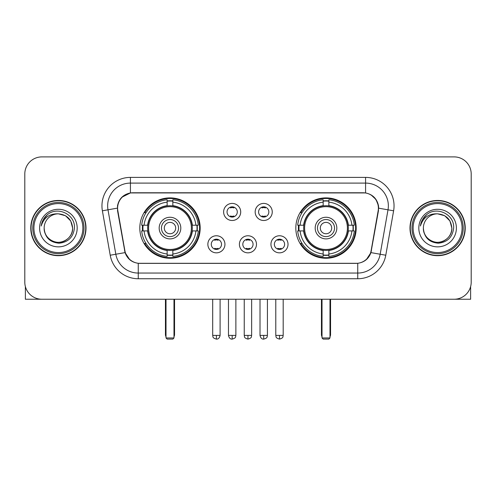 <?xml version="1.0" encoding="UTF-8"?>
<svg xmlns="http://www.w3.org/2000/svg" width="496" height="496" viewBox="0 0 496 496"><rect width="100%" height="100%" fill="white"/><g stroke="black" fill="none" stroke-linecap="round" stroke-linejoin="round"><path stroke-width="0.74" d="M295.827 228.073A30.175 30.175 0 0 0 326.008 258.249A30.175 30.175 0 0 0 356.184 228.073A30.175 30.175 0 0 0 326.008 197.892A30.175 30.175 0 0 0 295.827 228.073M139.816 228.073A30.175 30.175 0 0 0 169.992 258.249A30.175 30.175 0 0 0 200.173 228.073A30.175 30.175 0 0 0 169.992 197.892A30.175 30.175 0 0 0 139.816 228.073M224.942 244.299A8.544 8.544 0 0 1 216.399 252.842A8.544 8.544 0 0 1 207.861 244.299A8.544 8.544 0 0 1 216.399 235.761A8.544 8.544 0 0 1 224.942 244.299M211.277 244.299A5.127 5.127 0 0 0 216.399 249.426A5.127 5.127 0 0 0 221.526 244.299A5.127 5.127 0 0 0 216.399 239.177A5.127 5.127 0 0 0 211.277 244.299M256.482 244.299A8.544 8.544 0 0 1 247.944 252.842A8.544 8.544 0 0 1 239.401 244.299A8.544 8.544 0 0 1 247.944 235.761A8.544 8.544 0 0 1 256.482 244.299M242.817 244.299A5.127 5.127 0 0 0 247.944 249.426A5.127 5.127 0 0 0 253.065 244.299A5.127 5.127 0 0 0 247.944 239.177A5.127 5.127 0 0 0 242.817 244.299M288.027 244.299A8.544 8.544 0 0 1 279.49 252.842A8.544 8.544 0 0 1 270.946 244.299A8.544 8.544 0 0 1 279.49 235.761A8.544 8.544 0 0 1 288.027 244.299M274.362 244.299A5.127 5.127 0 0 0 279.49 249.426A5.127 5.127 0 0 0 284.611 244.299A5.127 5.127 0 0 0 279.49 239.177A5.127 5.127 0 0 0 274.362 244.299M240.709 211.959A8.544 8.544 0 0 1 232.171 220.497A8.544 8.544 0 0 1 223.628 211.959A8.544 8.544 0 0 1 232.171 203.416A8.544 8.544 0 0 1 240.709 211.959M227.044 211.959A5.127 5.127 0 0 0 232.171 217.081A5.127 5.127 0 0 0 237.293 211.959A5.127 5.127 0 0 0 232.171 206.832A5.127 5.127 0 0 0 227.044 211.959M272.254 211.959A8.544 8.544 0 0 1 263.717 220.497A8.544 8.544 0 0 1 255.173 211.959A8.544 8.544 0 0 1 263.717 203.416A8.544 8.544 0 0 1 272.254 211.959M258.59 211.959A5.127 5.127 0 0 0 263.717 217.081A5.127 5.127 0 0 0 268.838 211.959A5.127 5.127 0 0 0 263.717 206.832A5.127 5.127 0 0 0 258.59 211.959M117.843 210.812A15.376 15.376 0 0 1 132.984 192.77L363.016 192.77A15.376 15.376 0 0 1 378.157 210.812L371.126 250.672A15.376 15.376 0 0 1 355.985 263.376L140.015 263.376A15.376 15.376 0 0 1 124.874 250.672L117.843 210.812M142.526 230.919A27.615 27.615 0 0 1 142.526 225.227M298.536 230.919A27.615 27.615 0 0 1 298.536 225.227M30.777 228.073A27.615 27.615 0 0 0 58.392 255.688A27.615 27.615 0 0 0 86.006 228.073A27.615 27.615 0 0 0 58.392 200.458A27.615 27.615 0 0 0 30.777 228.073M409.994 228.073A27.615 27.615 0 0 0 437.608 255.688A27.615 27.615 0 0 0 465.223 228.073A27.615 27.615 0 0 0 437.608 200.458A27.615 27.615 0 0 0 409.994 228.073M117.496 205.865C118.972 198.741 123.281 194.432 130.423 192.938L365.577 192.938C372.713 194.426 377.022 198.735 378.504 205.865L378.442 210.812L370.94 252.607C368.695 258.794 364.293 262.365 357.746 263.302L138.254 263.302C131.719 262.378 127.323 258.807 125.06 252.607L117.558 210.812L117.496 205.865M121.861 197.234L130.423 192.938L130.423 183.092L365.577 183.092A22.773 22.773 0 0 1 388.008 209.82L380.178 254.231A22.773 22.773 0 0 1 357.746 273.054L138.254 273.054A22.773 22.773 0 0 1 115.822 254.231L107.992 209.82A22.773 22.773 0 0 1 130.423 183.092L130.423 177.394L365.577 177.394L365.577 192.938M370.989 194.829L376.011 199.504L378.504 205.865L378.677 208.177L393.613 210.806L385.783 255.223A28.47 28.47 0 0 1 357.746 278.746L138.254 278.746A28.47 28.47 0 0 1 110.217 255.223L102.387 210.806A28.47 28.47 0 0 1 130.423 177.394M139.729 263.376L138.254 263.302L138.254 278.746M357.746 278.746L357.746 263.302L356.271 263.376M385.783 255.223L370.94 252.607L366.346 259.613M129.754 259.699L125.06 252.607L110.217 255.223M371.411 250.672L371.318 251.156M124.682 251.156L124.589 250.672M102.387 210.806L117.323 208.14M471.2 173.978A17.081 17.081 0 0 0 454.119 156.897L41.881 156.897A17.081 17.081 0 0 0 24.8 173.978L24.8 282.162A17.081 17.081 0 0 0 41.881 299.243L454.119 299.243A17.081 17.081 0 0 0 471.2 282.162L471.2 173.978L471.2 282.162M24.8 173.978L24.8 282.162M454.119 156.897L41.881 156.897M41.881 299.243L454.119 299.243M25.37 286.539L25.37 299.243L91.419 299.243M82.875 228.073A24.484 24.484 0 0 0 58.392 203.589A24.484 24.484 0 0 0 33.908 228.073A24.484 24.484 0 0 0 58.392 252.557A24.484 24.484 0 0 0 82.875 228.073M84.016 228.073A25.625 25.625 0 0 0 58.392 202.449A25.625 25.625 0 0 0 32.773 228.073A25.625 25.625 0 0 0 58.392 253.692A25.625 25.625 0 0 0 84.016 228.073M85.727 228.073A27.33 27.33 0 0 0 58.392 200.744A27.33 27.33 0 0 0 31.062 228.073A27.33 27.33 0 0 0 58.392 255.403A27.33 27.33 0 0 0 85.727 228.073M72.627 228.073C71.784 219.424 67.041 214.681 58.392 213.838L65.509 215.741L70.723 220.956L72.627 228.073L70.723 220.956L65.509 215.741L58.392 213.838L65.509 215.741L70.723 220.956L72.627 228.073L70.723 220.956L65.509 215.741L58.392 213.838L65.509 215.741L70.723 220.956L72.627 228.073C73.117 238.595 60.146 246.084 51.274 240.399C46.723 237.547 44.349 233.436 44.156 228.073C44.838 237.355 49.823 242.401 59.117 243.214C68.231 242.234 73.34 237.187 74.425 228.073C75.485 214.514 57.716 205.896 47.48 214.625C43.908 217.614 41.819 221.402 41.199 226.002C43.89 217.521 49.619 213.466 58.392 213.838L65.509 215.741L70.723 220.956L72.627 228.073C73.117 238.595 60.146 246.084 51.274 240.399C46.723 237.547 44.349 233.436 44.156 228.073C43.673 238.595 56.637 246.084 65.509 240.399C70.066 237.547 72.435 233.436 72.627 228.073C72.435 233.436 70.066 237.547 65.509 240.399C56.637 246.084 43.673 238.595 44.156 228.073C44.349 233.436 46.723 237.547 51.274 240.399C60.146 246.084 73.117 238.595 72.627 228.073C73.117 238.595 60.146 246.084 51.274 240.399C46.723 237.547 44.349 233.436 44.156 228.073C44.349 233.436 46.723 237.547 51.274 240.399C60.146 246.084 73.117 238.595 72.627 228.073C72.435 233.436 70.066 237.547 65.509 240.399C56.637 246.084 43.673 238.595 44.156 228.073C43.673 238.595 56.637 246.084 65.509 240.399C70.066 237.547 72.435 233.436 72.627 228.073C72.435 233.436 70.066 237.547 65.509 240.399C56.637 246.084 43.673 238.595 44.156 228.073C44.349 233.436 46.723 237.547 51.274 240.399C60.146 246.084 73.117 238.595 72.627 228.073C72.435 233.436 70.066 237.547 65.509 240.399C56.637 246.084 43.673 238.595 44.156 228.073C44.349 233.436 46.723 237.547 51.274 240.399C60.146 246.084 73.117 238.595 72.627 228.073C73.117 238.595 60.146 246.084 51.274 240.399C46.723 237.547 44.349 233.436 44.156 228.073A14.235 14.235 0 0 1 58.392 213.838L65.509 215.741L70.723 220.956L72.627 228.073C73.197 239.122 58.993 246.462 50.325 239.797M39.606 228.073A18.792 18.792 0 0 0 58.392 246.859A18.792 18.792 0 0 0 77.184 228.073A18.792 18.792 0 0 0 58.392 209.281A18.792 18.792 0 0 0 39.606 228.073M47.473 214.632L43.276 219.623M43.016 220.106L43.394 219.418L43.016 220.106M192.132 230.919A22.32 22.32 0 0 0 172.844 205.933L172.844 205.933A22.32 22.32 0 0 0 147.858 230.919A22.32 22.32 0 0 0 192.132 230.919L192.132 230.919A22.32 22.32 0 0 1 172.844 250.207L172.844 253.995A26.077 26.077 0 0 0 195.914 230.919L198.319 230.919A28.47 28.47 0 0 1 172.844 256.401L172.844 253.995M143.096 230.919A27.044 27.044 0 0 1 143.096 225.227M172.844 201.178A27.044 27.044 0 0 0 167.146 201.178M196.887 225.227A27.044 27.044 0 0 1 196.887 230.919M195.914 225.227L198.319 225.227A28.47 28.47 0 0 0 172.844 199.745L172.844 205.666A22.587 22.587 0 0 1 192.398 225.227L195.914 225.227A26.077 26.077 0 0 0 172.844 202.151M144.069 230.919L141.67 230.919A28.47 28.47 0 0 0 167.146 256.401L167.146 250.48A22.587 22.587 0 0 1 147.585 230.919L144.069 230.919A26.077 26.077 0 0 0 167.146 253.995M195.914 230.919L192.398 230.919A22.587 22.587 0 0 1 172.844 250.48L172.844 250.207M147.858 230.919L147.858 230.919A22.32 22.32 0 0 0 167.146 250.207M172.844 254.969A27.044 27.044 0 0 1 167.146 254.969M167.146 202.151L167.146 199.745A28.47 28.47 0 0 0 141.67 225.227L147.585 225.227A22.587 22.587 0 0 1 167.146 205.666L167.146 202.151A26.077 26.077 0 0 0 144.069 225.227M191.4 228.073A21.409 21.409 0 0 1 169.992 249.482A21.409 21.409 0 0 1 148.583 228.073A21.409 21.409 0 0 1 169.992 206.665A21.409 21.409 0 0 1 191.4 228.073M180.811 228.073A10.819 10.819 0 0 0 169.992 217.254A10.819 10.819 0 0 0 159.173 228.073A10.819 10.819 0 0 0 169.992 238.892A10.819 10.819 0 0 0 180.811 228.073M178.535 228.073A8.544 8.544 0 0 0 169.992 219.53A8.544 8.544 0 0 0 161.454 228.073A8.544 8.544 0 0 0 169.992 236.611A8.544 8.544 0 0 0 178.535 228.073M175.689 228.073A5.692 5.692 0 0 1 169.992 233.765A5.692 5.692 0 0 1 164.3 228.073A5.692 5.692 0 0 1 169.992 222.375A5.692 5.692 0 0 1 175.689 228.073A5.692 5.692 0 0 1 169.992 233.765A5.692 5.692 0 0 1 164.3 228.073A5.692 5.692 0 0 1 169.992 222.375A5.692 5.692 0 0 1 175.689 228.073M146.035 212.697L144.689 212.697A29.611 29.611 0 0 1 199.603 228.073A29.611 29.611 0 0 1 144.689 243.443L146.035 243.443M166.011 299.243L166.011 337.962L173.978 337.962L173.978 299.243M166.011 337.962L167.146 339.103L172.844 339.103L173.978 337.962M348.142 230.919A22.32 22.32 0 0 0 328.854 205.933L328.854 205.933A22.32 22.32 0 0 0 303.868 230.919A22.32 22.32 0 0 0 348.142 230.919L348.142 230.919A22.32 22.32 0 0 1 328.854 250.207L328.854 253.995A26.077 26.077 0 0 0 351.931 230.919L354.33 230.919A28.47 28.47 0 0 1 328.854 256.401L328.854 253.995M299.113 230.919A27.044 27.044 0 0 1 299.113 225.227M328.854 201.178A27.044 27.044 0 0 0 323.156 201.178M352.904 225.227A27.044 27.044 0 0 1 352.904 230.919M351.931 225.227L354.33 225.227A28.47 28.47 0 0 0 328.854 199.745L328.854 205.666A22.587 22.587 0 0 1 348.415 225.227L351.931 225.227A26.077 26.077 0 0 0 328.854 202.151M300.086 230.919L297.681 230.919A28.47 28.47 0 0 0 323.156 256.401L323.156 250.48A22.587 22.587 0 0 1 303.602 230.919L300.086 230.919A26.077 26.077 0 0 0 323.156 253.995M351.931 230.919L348.415 230.919A22.587 22.587 0 0 1 328.854 250.48L328.854 250.207M303.868 230.919L303.868 230.919A22.32 22.32 0 0 0 323.156 250.207M328.854 254.969A27.044 27.044 0 0 1 323.156 254.969M323.156 202.151L323.156 199.745A28.47 28.47 0 0 0 297.681 225.227L303.602 225.227A22.587 22.587 0 0 1 323.156 205.666L323.156 202.151A26.077 26.077 0 0 0 300.086 225.227M347.417 228.073A21.409 21.409 0 0 1 326.008 249.482A21.409 21.409 0 0 1 304.6 228.073A21.409 21.409 0 0 1 326.008 206.665A21.409 21.409 0 0 1 347.417 228.073M336.827 228.073A10.819 10.819 0 0 0 326.008 217.254A10.819 10.819 0 0 0 315.189 228.073A10.819 10.819 0 0 0 326.008 238.892A10.819 10.819 0 0 0 336.827 228.073M334.546 228.073A8.544 8.544 0 0 0 326.008 219.53A8.544 8.544 0 0 0 317.465 228.073A8.544 8.544 0 0 0 326.008 236.611A8.544 8.544 0 0 0 334.546 228.073M331.7 228.073A5.692 5.692 0 0 1 326.008 233.765A5.692 5.692 0 0 1 320.311 228.073A5.692 5.692 0 0 1 326.008 222.375A5.692 5.692 0 0 1 331.7 228.073A5.692 5.692 0 0 1 326.008 233.765A5.692 5.692 0 0 1 320.311 228.073A5.692 5.692 0 0 1 326.008 222.375A5.692 5.692 0 0 1 331.7 228.073M302.045 212.697L300.7 212.697A29.611 29.611 0 0 1 355.613 228.073A29.611 29.611 0 0 1 300.7 243.443L302.045 243.443M322.022 299.243L322.022 337.962L329.989 337.962L329.989 299.243M322.022 337.962L323.156 339.103L328.854 339.103L329.989 337.962M230.46 216.789L230.46 215.977A4.371 4.371 0 0 0 233.876 215.977L233.876 216.789M233.876 207.123L233.876 207.936A4.371 4.371 0 0 0 230.46 207.936L230.46 207.123M262.006 216.789L262.006 215.977A4.371 4.371 0 0 0 265.422 215.977L265.422 216.789M265.422 207.123L265.422 207.936A4.371 4.371 0 0 0 262.006 207.936L262.006 207.123M214.694 249.128L214.694 248.316A4.371 4.371 0 0 0 218.11 248.316L218.11 249.128M218.11 239.469L218.11 240.281A4.371 4.371 0 0 0 214.694 240.281L214.694 239.469M246.233 249.128L246.233 248.316A4.371 4.371 0 0 0 249.649 248.316L249.649 249.128M249.649 239.469L249.649 240.281A4.371 4.371 0 0 0 246.233 240.281L246.233 239.469M277.779 249.128L277.779 248.316A4.371 4.371 0 0 0 281.195 248.316L281.195 249.128M281.195 239.469L281.195 240.281A4.371 4.371 0 0 0 277.779 240.281L277.779 239.469M470.63 286.539L470.63 299.243L404.581 299.243M462.092 228.073A24.484 24.484 0 0 0 437.608 203.589A24.484 24.484 0 0 0 413.125 228.073A24.484 24.484 0 0 0 437.608 252.557A24.484 24.484 0 0 0 462.092 228.073M463.227 228.073A25.625 25.625 0 0 0 437.608 202.449A25.625 25.625 0 0 0 411.984 228.073A25.625 25.625 0 0 0 437.608 253.692A25.625 25.625 0 0 0 463.227 228.073M464.938 228.073A27.33 27.33 0 0 0 437.608 200.744A27.33 27.33 0 0 0 410.273 228.073A27.33 27.33 0 0 0 437.608 255.403A27.33 27.33 0 0 0 464.938 228.073M423.373 228.073A14.235 14.235 0 0 1 437.608 213.838L444.726 215.741L449.934 220.956L451.844 228.073L449.934 220.956L444.726 215.741L437.608 213.838L444.726 215.741L449.934 220.956L451.844 228.073L449.934 220.956L444.726 215.741L437.608 213.838L444.726 215.741L449.934 220.956L451.844 228.073L449.934 220.956L444.726 215.741L437.608 213.838L444.726 215.741L449.934 220.956L451.844 228.073C452.327 238.595 439.363 246.084 430.491 240.399C425.934 237.547 423.565 233.436 423.373 228.073C424.055 237.355 429.04 242.401 438.328 243.214C447.448 242.234 452.55 237.187 453.642 228.073C454.696 214.514 436.933 205.896 426.69 214.625C423.119 217.614 421.03 221.402 420.416 226.002C423.1 217.521 428.829 213.466 437.608 213.838L444.726 215.741L449.934 220.956L451.844 228.073C452.327 238.595 439.363 246.084 430.491 240.399C425.934 237.547 423.565 233.436 423.373 228.073C423.565 233.436 425.934 237.547 430.491 240.399C439.363 246.084 452.327 238.595 451.844 228.073C452.327 238.595 439.363 246.084 430.491 240.399C425.934 237.547 423.565 233.436 423.373 228.073C423.565 233.436 425.934 237.547 430.491 240.399C439.363 246.084 452.327 238.595 451.844 228.073C451.651 233.436 449.277 237.547 444.726 240.399C435.854 246.084 422.883 238.595 423.373 228.073C422.883 238.595 435.854 246.084 444.726 240.399C449.277 237.547 451.651 233.436 451.844 228.073C452.327 238.595 439.363 246.084 430.491 240.399C425.934 237.547 423.565 233.436 423.373 228.073C422.883 238.595 435.854 246.084 444.726 240.399C449.277 237.547 451.651 233.436 451.844 228.073C452.327 238.595 439.363 246.084 430.491 240.399C425.934 237.547 423.565 233.436 423.373 228.073C423.565 233.436 425.934 237.547 430.491 240.399C439.363 246.084 452.327 238.595 451.844 228.073C452.414 239.122 438.204 246.462 429.536 239.797M437.608 213.838C446.251 214.681 450.994 219.424 451.844 228.073M418.816 228.073A18.792 18.792 0 0 0 437.608 246.859A18.792 18.792 0 0 0 456.394 228.073A18.792 18.792 0 0 0 437.608 209.281A18.792 18.792 0 0 0 418.816 228.073M426.684 214.632L422.487 219.623M422.232 220.106L422.604 219.418M365.577 177.394A28.47 28.47 0 0 1 393.613 210.806M107.992 209.82A22.773 22.773 0 0 1 107.644 205.865M165.441 299.243L165.441 334.546L166.011 334.546M169.992 233.765A5.692 5.692 0 0 1 164.3 228.073A5.692 5.692 0 0 1 169.992 222.375M173.978 334.546L174.549 334.546L174.549 299.243M167.146 255.223A27.299 27.299 0 0 0 172.844 255.223M197.148 230.919A27.299 27.299 0 0 0 197.148 225.227M172.844 200.917A27.299 27.299 0 0 0 167.146 200.917M321.451 299.243L321.451 334.546L322.022 334.546M326.008 233.765A5.692 5.692 0 0 1 320.311 228.073A5.692 5.692 0 0 1 326.008 222.375M329.989 334.546L330.559 334.546L330.559 299.243M323.156 255.223A27.299 27.299 0 0 0 328.854 255.223M353.158 230.919A27.299 27.299 0 0 0 353.158 225.227M328.854 200.917A27.299 27.299 0 0 0 323.156 200.917M232.171 335.401L228.47 335.401C229.115 338.043 230.349 339.276 232.171 339.103L232.171 335.401L235.873 335.401L235.873 299.243M263.717 335.401L260.016 335.401C260.66 338.043 261.894 339.276 263.717 339.103L263.717 335.401L267.418 335.401L267.418 299.243M216.399 335.401L212.697 335.401C213.218 336.548 211.91 337.85 216.399 339.103L216.399 335.401L220.1 335.401L220.1 299.243M247.944 335.401L244.243 335.401C244.764 336.548 243.449 337.85 247.944 339.103L247.944 335.401L251.646 335.401L251.646 299.243M279.49 335.401L275.788 335.401C276.309 336.548 274.995 337.85 279.49 339.103L279.49 335.401L283.191 335.401L283.191 299.243M165.441 334.546A4.557 4.557 0 0 0 166.011 336.753M173.978 336.753A4.557 4.557 0 0 0 174.549 334.546M321.451 334.546A4.557 4.557 0 0 0 322.022 336.753M329.989 336.753A4.557 4.557 0 0 0 330.559 334.546M228.47 335.401L228.47 299.243M235.873 335.401C235.352 336.548 236.66 337.85 232.171 339.103M260.016 335.401L260.016 299.243M267.418 335.401C266.891 336.548 268.206 337.85 263.717 339.103M212.697 335.401L212.697 299.243M220.1 335.401C219.455 338.043 218.221 339.276 216.399 339.103M244.243 335.401L244.243 299.243M251.646 335.401C251.119 336.548 252.433 337.85 247.944 339.103M275.788 335.401L275.788 299.243M283.191 335.401C282.664 336.548 283.979 337.85 279.49 339.103"/></g></svg>
